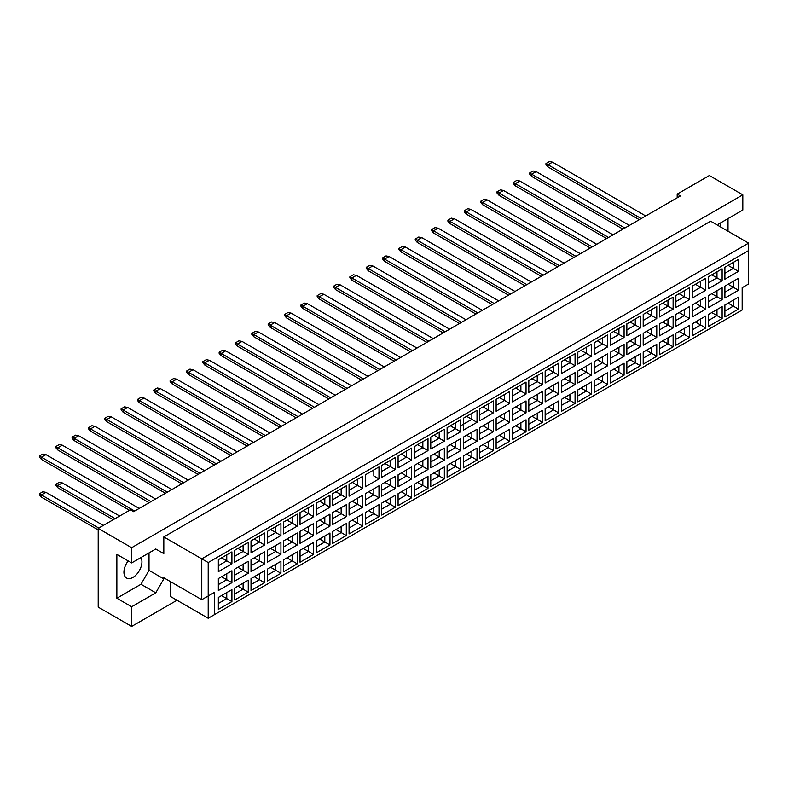 <?xml version="1.0" encoding="UTF-8"?>
<svg xmlns="http://www.w3.org/2000/svg" width="788" height="788" viewBox="0 0 788 788"><rect width="100%" height="100%" fill="white"/><g stroke="black" fill="none" stroke-linecap="round" stroke-linejoin="round"><path stroke-width="1.18" d="M128.188 560.918A12.736 7.358 120 0 0 126.573 578.037A12.736 7.358 120 0 0 132.936 577.407A12.736 7.358 120 0 0 140.914 557.569M717.878 225.398L718.686 223.999L742.808 210.071L742.808 194.843L709.358 175.527L677.188 194.104L680.408 195.956L133.586 511.668L130.365 509.806L98.204 528.384L98.204 607.124L131.655 626.43L177.004 600.249M131.655 626.43L131.655 606.75L116.86 598.21L116.86 554.378L131.655 562.918L131.655 547.69L98.204 528.384M131.655 606.75L155.778 592.822L163.815 578.894L163.815 577.781L201.777 599.688L201.777 558.84L748.6 243.128L710.648 221.211L163.815 536.923L163.815 553.639L155.778 548.99L131.655 562.918M742.808 194.843L131.655 547.69M728.014 231.239L728.014 218.611M677.188 194.104L677.188 197.818M720.931 227.151A12.736 7.358 120 0 0 719.907 223.299M214.641 614.551L208.209 618.265L208.209 595.974L214.641 592.261L214.641 614.551L742.168 309.989L208.209 618.265L170.247 596.349L170.247 581.495M163.815 536.923L208.209 562.553L208.209 595.974L201.777 599.688L214.641 592.261M155.778 548.99L163.815 553.639M116.86 598.21L140.983 584.282L149.021 570.354L149.021 552.89M149.021 570.354L163.815 578.894M748.6 283.985L742.168 287.699L748.6 283.985L748.6 250.554L208.209 562.553M140.983 584.282L155.778 592.822M728.112 303.134L733.323 306.138L733.323 300.12L724.891 304.986L738.464 297.155L738.464 309.113L724.891 316.953L724.891 304.986M724.891 311.004L733.323 306.138L738.464 309.113M742.168 309.989L742.168 287.699M218.345 559.707L231.918 551.876L231.918 563.834L218.345 571.664L218.345 559.707L226.767 554.841L226.767 560.859L231.918 563.834M218.345 578.579L231.918 570.739L231.918 582.696L218.345 590.537L218.345 578.579L226.767 573.713L226.767 579.732L231.918 582.696M218.345 597.442L231.918 589.611L231.918 601.569L218.345 609.41L218.345 597.442L226.767 592.576L226.767 598.594L231.918 601.569M234.676 550.27L248.259 542.44L248.259 554.397L234.676 562.238L234.676 550.27L243.108 545.404L243.108 551.423L248.259 554.397M234.676 569.143L248.259 561.302L248.259 573.27L234.676 581.101L234.676 569.143L243.108 564.277L243.108 570.295L248.259 573.27M234.676 588.015L248.259 580.175L248.259 592.133L234.676 599.973L234.676 588.015L243.108 583.15L243.108 589.158L248.259 592.133M251.017 540.844L264.591 533.003L264.591 544.961L251.017 552.802L251.017 540.844L259.449 535.978L259.449 541.996L264.591 544.961M251.017 559.707L264.591 551.876L264.591 563.834L251.017 571.664L251.017 559.707L259.449 554.841L259.449 560.859L264.591 563.834M251.017 578.579L264.591 570.739L264.591 582.696L251.017 590.537L251.017 578.579L259.449 573.713L259.449 579.732L264.591 582.696M267.359 531.408L280.932 523.567L280.932 535.525L267.359 543.365L267.359 531.408L275.79 526.542L275.79 532.56L280.932 535.525M267.359 550.27L280.932 542.44L280.932 554.397L267.359 562.238L267.359 550.27L275.79 545.404L275.79 551.423L280.932 554.397M267.359 569.143L280.932 561.302L280.932 573.27L267.359 581.101L267.359 569.143L275.79 564.277L275.79 570.295L280.932 573.27M283.7 521.971L297.273 514.131L297.273 526.098L283.7 533.929L283.7 521.971L292.131 517.105L292.131 523.124L297.273 526.098M283.7 540.844L297.273 533.003L297.273 544.961L283.7 552.802L283.7 540.844L292.131 535.978L292.131 541.996L297.273 544.961M283.7 559.707L297.273 551.876L297.273 563.834L283.7 571.664L283.7 559.707L292.131 554.841L292.131 560.859L297.273 563.834M300.041 512.535L313.614 504.704L313.614 516.662L300.041 524.503L300.041 512.535L308.472 507.669L308.472 513.687L313.614 516.662M300.041 531.408L313.614 523.567L313.614 535.525L300.041 543.365L300.041 531.408L308.472 526.542L308.472 532.56L313.614 535.525M300.041 550.27L313.614 542.44L313.614 554.397L300.041 562.238L300.041 550.27L308.472 545.404L308.472 551.423L313.614 554.397M316.382 503.108L329.955 495.268L329.955 507.226L316.382 515.066L316.382 503.108L324.814 498.243L324.814 504.251L329.955 507.226M316.382 521.971L329.955 514.131L329.955 526.098L316.382 533.929L316.382 521.971L324.814 517.105L324.814 523.124L329.955 526.098M316.382 540.844L329.955 533.003L329.955 544.961L316.382 552.802L316.382 540.844L324.814 535.978L324.814 541.996L329.955 544.961M332.723 493.672L346.296 485.832L346.296 497.789L332.723 505.63L332.723 493.672L341.155 488.806L341.155 494.825L346.296 497.789M332.723 512.535L346.296 504.704L346.296 516.662L332.723 524.503L332.723 512.535L341.155 507.669L341.155 513.687L346.296 516.662M332.723 531.408L346.296 523.567L346.296 535.525L332.723 543.365L332.723 531.408L341.155 526.542L341.155 532.56L346.296 535.525M349.064 484.236L362.638 476.395L362.638 488.363L349.064 496.194L349.064 484.236L357.496 479.37L357.496 485.388L362.638 488.363M349.064 503.108L362.638 495.268L362.638 507.226L349.064 515.066L349.064 503.108L357.496 498.243L357.496 504.251L362.638 507.226M349.064 521.971L362.638 514.14L362.638 526.098L349.064 533.929L349.064 521.971L357.496 517.105L357.496 523.124L362.638 526.098M378.979 478.927L373.827 475.952L373.827 469.934L365.405 474.8L378.979 466.969L378.979 478.927L365.405 486.757L365.405 474.8L365.405 486.757M365.405 493.672L378.979 485.832L378.979 497.789L365.405 505.63L365.405 493.672L373.827 488.806L373.827 494.825L378.979 497.789M365.405 512.535L378.979 504.704L378.979 516.662L365.405 524.503L365.405 512.535L373.827 507.669L373.827 513.687L378.979 516.662M381.747 465.363L395.32 457.532L395.32 469.49L381.747 477.331L381.747 465.363L390.168 460.497L390.168 466.516L395.32 469.49M381.747 484.236L395.32 476.395L395.32 488.363L381.747 496.194L381.747 484.236L390.168 479.37L390.168 485.388L395.32 488.363M381.747 503.108L395.32 495.268L395.32 507.226L381.747 515.066L381.747 503.108L390.168 498.243L390.168 504.261L395.32 507.226M398.088 455.937L411.661 448.096L411.661 460.054L398.088 467.895L398.088 455.937L406.51 451.071L406.51 457.089L411.661 460.054M398.088 474.8L411.661 466.969L411.661 478.927L398.088 486.757L398.088 474.8L406.51 469.934L406.51 475.952L411.661 478.927M398.088 493.672L411.661 485.832L411.661 497.789L398.088 505.63L398.088 493.672L406.51 488.806L406.51 494.825L411.661 497.789M414.429 446.5L428.002 438.66L428.002 450.618L414.429 458.458L414.429 446.5L422.851 441.635L422.851 447.653L428.002 450.618M414.429 465.363L428.002 457.532L428.002 469.49L414.429 477.331L414.429 465.363L422.851 460.507L422.851 466.516L428.002 469.49M414.429 484.236L428.002 476.395L428.002 488.363L414.429 496.194L414.429 484.236L422.851 479.37L422.851 485.388L428.002 488.363M430.77 437.064L444.343 429.233L444.343 441.191L430.77 449.022L430.77 437.064L439.192 432.198L439.192 438.217L444.343 441.191M430.77 455.937L444.343 448.096L444.343 460.054L430.77 467.895L430.77 455.937L439.192 451.071L439.192 457.089L444.343 460.054M430.77 474.8L444.343 466.969L444.343 478.927L430.77 486.757L430.77 474.8L439.192 469.934L439.192 475.952L444.343 478.927M447.111 427.628L460.684 419.797L460.684 431.755L447.111 439.596L447.111 427.628L455.533 422.762L455.533 428.78L460.684 431.755M447.111 446.5L460.684 438.66L460.684 450.628L447.111 458.458L447.111 446.5L455.533 441.635L455.533 447.653L460.684 450.628M447.111 465.373L460.684 457.532L460.684 469.49L447.111 477.331L447.111 465.373L455.533 460.507L455.533 466.516L460.684 469.49M463.442 418.201L477.026 410.361L477.026 422.319L463.442 430.159L463.442 418.201L471.874 413.336L471.874 419.354L477.026 422.319M463.442 437.064L477.026 429.233L477.026 441.191L463.442 449.022L463.442 437.064L471.874 432.198L471.874 438.217L477.026 441.191M463.442 455.937L477.026 448.096L477.026 460.054L463.442 467.895L463.442 455.937L471.874 451.071L471.874 457.089L477.026 460.054M479.784 408.765L493.357 400.925L493.357 412.882L479.784 420.723L479.784 408.765L488.215 403.899L488.215 409.918L493.357 412.882M479.784 427.628L493.357 419.797L493.357 431.755L479.784 439.596L479.784 427.628L488.215 422.762L488.215 428.78L493.357 431.755M479.784 446.5L493.357 438.66L493.357 450.628L479.784 458.458L479.784 446.5L488.215 441.635L488.215 447.653L493.357 450.628M496.125 399.329L509.698 391.488L509.698 403.456L496.125 411.287L496.125 399.329L504.556 394.463L504.556 400.481L509.698 403.456M496.125 418.201L509.698 410.361L509.698 422.319L496.125 430.159L496.125 418.201L504.556 413.336L504.556 419.354L509.698 422.319M496.125 437.064L509.698 429.233L509.698 441.191L496.125 449.022L496.125 437.064L504.556 432.198L504.556 438.217L509.698 441.191M512.466 389.893L526.039 382.062L526.039 394.02L512.466 401.85L512.466 389.893L520.898 385.027L520.898 391.045L526.039 394.02M512.466 408.765L526.039 400.925L526.039 412.882L512.466 420.723L512.466 408.765L520.898 403.899L520.898 409.918L526.039 412.882M512.466 427.628L526.039 419.797L526.039 431.755L512.466 439.596L512.466 427.628L520.898 422.762L520.898 428.78L526.039 431.755M528.807 380.466L542.38 372.625L542.38 384.583L528.807 392.424L528.807 380.466L537.239 375.6L537.239 381.609L542.38 384.583M528.807 399.329L542.38 391.488L542.38 403.456L528.807 411.287L528.807 399.329L537.239 394.463L537.239 400.481L542.38 403.456M528.807 418.201L542.38 410.361L542.38 422.319L528.807 430.159L528.807 418.201L537.239 413.336L537.239 419.354L542.38 422.319M545.148 371.03L558.722 363.189L558.722 375.147L545.148 382.988L545.148 371.03L553.58 366.164L553.58 372.182L558.722 375.147M545.148 389.893L558.722 382.062L558.722 394.02L545.148 401.86L545.148 389.893L553.58 385.027L553.58 391.045L558.722 394.02M545.148 408.765L558.722 400.925L558.722 412.882L545.148 420.723L545.148 408.765L553.58 403.899L553.58 409.918L558.722 412.882M561.489 361.594L575.063 353.753L575.063 365.721L561.489 373.551L561.489 361.594L569.921 356.728L569.921 362.746L575.063 365.721M561.489 380.466L575.063 372.625L575.063 384.583L561.489 392.424L561.489 380.466L569.921 375.6L569.921 381.609L575.063 384.583M561.489 399.329L575.063 391.488L575.063 403.456L561.489 411.287L561.489 399.329L569.921 394.463L569.921 400.481L575.063 403.456M577.831 352.157L591.404 344.326L591.404 356.284L577.831 364.115L577.831 352.157L586.262 347.291L586.262 353.31L591.404 356.284M577.831 371.03L591.404 363.189L591.404 375.147L577.831 382.988L577.831 371.03L586.262 366.164L586.262 372.182L591.404 375.147M577.831 389.893L591.404 382.062L591.404 394.02L577.831 401.86L577.831 389.893L586.262 385.027L586.262 391.045L591.404 394.02M594.172 342.721L607.745 334.89L607.745 346.848L594.172 354.689L594.172 342.721L602.593 337.855L602.593 343.873L607.745 346.848M594.172 361.594L607.745 353.753L607.745 365.721L594.172 373.551L594.172 361.594L602.593 356.728L602.593 362.746L607.745 365.721M594.172 380.466L607.745 372.625L607.745 384.583L594.172 392.424L594.172 380.466L602.593 375.6L602.593 381.609L607.745 384.583M610.513 333.294L624.086 325.454L624.086 337.412L610.513 345.252L610.513 333.294L618.935 328.429L618.935 334.447L624.086 337.412M610.513 352.157L624.086 344.326L624.086 356.284L610.513 364.115L610.513 352.157L618.935 347.291L618.935 353.31L624.086 356.284M610.513 371.03L624.086 363.189L624.086 375.147L610.513 382.988L610.513 371.03L618.935 366.164L618.935 372.182L624.086 375.147M626.854 323.858L640.427 316.018L640.427 327.975L626.854 335.816L626.854 323.858L635.276 318.992L635.276 325.011L640.427 327.975M626.854 342.721L640.427 334.89L640.427 346.848L626.854 354.689L626.854 342.721L635.276 337.855L635.276 343.873L640.427 346.848M626.854 361.594L640.427 353.753L640.427 365.721L626.854 373.551L626.854 361.594L635.276 356.728L635.276 362.746L640.427 365.721M643.195 314.422L656.768 306.581L656.768 318.549L643.195 326.38L643.195 314.422L651.617 309.556L651.617 315.574L656.768 318.549M643.195 333.294L656.768 325.454L656.768 337.412L643.195 345.252L643.195 333.294L651.617 328.429L651.617 334.447L656.768 337.412M643.195 352.157L656.768 344.326L656.768 356.284L643.195 364.115L643.195 352.157L651.617 347.291L651.617 353.31L656.768 356.284M659.536 304.986L673.11 297.155L673.11 309.113L659.536 316.953L659.536 304.986L667.958 300.12L667.958 306.138L673.11 309.113M659.536 323.858L673.11 316.018L673.11 327.975L659.536 335.816L659.536 323.858L667.958 318.992L667.958 325.011L673.11 327.975M659.536 342.721L673.11 334.89L673.11 346.848L659.536 354.689L659.536 342.721L667.958 337.865L667.958 343.873L673.11 346.848M675.868 295.559L689.451 287.719L689.451 299.676L675.868 307.517L675.868 295.559L684.299 290.693L684.299 296.702L689.451 299.676M675.868 314.422L689.451 306.591L689.451 318.549L675.868 326.38L675.868 314.422L684.299 309.556L684.299 315.574L689.451 318.549M675.868 333.294L689.451 325.454L689.451 337.412L675.868 345.252L675.868 333.294L684.299 328.429L684.299 334.447L689.451 337.412M692.209 286.123L705.782 278.282L705.782 290.24L692.209 298.081L692.209 286.123L700.64 281.257L700.64 287.275L705.782 290.24M692.209 304.986L705.782 297.155L705.782 309.113L692.209 316.953L692.209 304.986L700.64 300.12L700.64 306.138L705.782 309.113M692.209 323.858L705.782 316.018L705.782 327.985L692.209 335.816L692.209 323.858L700.64 318.992L700.64 325.011L705.782 327.985M708.55 276.686L722.123 268.846L722.123 280.814L708.55 288.644L708.55 276.686L716.981 271.821L716.981 277.839L722.123 280.814M708.55 295.559L722.123 287.719L722.123 299.676L708.55 307.517L708.55 295.559L716.981 290.693L716.981 296.702L722.123 299.676M708.55 314.422L722.123 306.591L722.123 318.549L708.55 326.38L708.55 314.422L716.981 309.556L716.981 315.574L722.123 318.549M724.891 267.25L738.464 259.419L738.464 271.377L724.891 279.208L724.891 267.25L733.323 262.384L733.323 268.403L738.464 271.377M724.891 286.123L738.464 278.282L738.464 290.24L724.891 298.081L724.891 286.123L733.323 281.257L733.323 287.275L738.464 290.24M738.464 297.155L733.323 300.12M728.112 284.261L733.323 287.275L724.891 292.141M728.112 265.398L733.323 268.403L724.891 273.269M711.771 312.57L716.981 315.574L708.55 320.44M711.771 293.697L716.981 296.702L708.55 301.568M711.771 274.825L716.981 277.839L708.55 282.705M695.43 321.996L700.64 325.011L692.209 329.876M695.43 303.134L700.64 306.138L692.209 311.004M695.43 284.261L700.64 287.275L692.209 292.141M679.089 331.433L684.299 334.447L675.868 339.313M679.089 312.57L684.299 315.574L675.868 320.44M679.089 293.697L684.299 296.702L675.868 301.568M662.747 340.869L667.958 343.873L659.536 348.739M662.747 321.996L667.958 325.011L659.536 329.876M662.747 303.134L667.958 306.138L659.536 311.004M646.406 350.305L651.617 353.31L643.195 358.176M646.406 331.433L651.617 334.447L643.195 339.313M646.406 312.57L651.617 315.574L643.195 320.44M630.065 359.732L635.276 362.746L626.854 367.612M630.065 340.869L635.276 343.873L626.854 348.739M630.065 321.996L635.276 325.011L626.854 329.876M613.724 369.168L618.935 372.182L610.513 377.048M613.724 350.305L618.935 353.31L610.513 358.176M613.724 331.433L618.935 334.447L610.513 339.313M597.383 378.604L602.593 381.609L594.172 386.475M597.383 359.732L602.593 362.746L594.172 367.612M597.383 340.869L602.593 343.873L594.172 348.739M581.042 388.041L586.262 391.045L577.831 395.911M581.042 369.168L586.262 372.182L577.831 377.048M581.042 350.305L586.262 353.31L577.831 358.176M564.71 397.477L569.921 400.481L561.489 405.347M564.71 378.604L569.921 381.609L561.489 386.475M564.71 359.732L569.921 362.746L561.489 367.612M548.369 406.904L553.58 409.918L545.148 414.784M548.369 388.041L553.58 391.045L545.148 395.911M548.369 369.168L553.58 372.182L545.148 377.048M532.028 416.34L537.239 419.354L528.807 424.22M532.028 397.477L537.239 400.481L528.807 405.347M532.028 378.604L537.239 381.609L528.807 386.475M515.687 425.776L520.898 428.78L512.466 433.646M515.687 406.904L520.898 409.918L512.466 414.784M515.687 388.041L520.898 391.045L512.466 395.911M499.346 435.212L504.556 438.217L496.125 443.083M499.346 416.34L504.556 419.354L496.125 424.22M499.346 397.477L504.556 400.481L496.125 405.347M483.005 444.639L488.215 447.653L479.784 452.519M483.005 425.776L488.215 428.78L479.784 433.646M483.005 406.904L488.215 409.918L479.784 414.784M466.663 454.075L471.874 457.089L463.442 461.955M466.663 435.212L471.874 438.217L463.442 443.083M466.663 416.34L471.874 419.354L460.684 425.815M463.442 424.21L471.874 419.354M450.322 463.511L455.533 466.516L447.111 471.382M450.322 444.639L455.533 447.653L447.111 452.519M450.322 425.776L455.533 428.78L447.111 433.646L455.533 428.78M433.981 472.948L439.192 475.952L430.77 480.818M433.981 454.075L439.192 457.089L430.77 461.955M433.981 435.212L439.192 438.217L430.77 443.083L439.192 438.217M417.64 482.384L422.851 485.388L414.429 490.254M417.64 463.511L422.851 466.516L414.429 471.382M417.64 444.639L422.851 447.653L414.429 452.519L422.851 447.653M401.299 491.81L406.51 494.825L398.088 499.69M401.299 472.948L406.51 475.952L398.088 480.818M401.299 454.075L406.51 457.089L398.088 461.955L406.51 457.089M384.958 501.247L390.168 504.261L381.747 509.117M384.958 482.384L390.168 485.388L381.747 490.254M384.958 463.511L390.168 466.516L381.747 471.382L390.168 466.516M368.617 510.683L373.827 513.687L365.405 518.553M368.617 491.81L373.827 494.825L365.405 499.69M373.827 469.934L378.979 466.969M352.285 520.119L357.496 523.124L349.064 527.99M352.285 501.247L357.496 504.251L349.064 509.117M352.285 482.374L357.496 485.388L349.064 490.254M335.944 529.546L341.155 532.56L332.723 537.426M335.944 510.683L341.155 513.687L332.723 518.553M335.944 491.81L341.155 494.825L332.723 499.69M319.603 538.982L324.814 541.996L316.382 546.862M319.603 520.119L324.814 523.124L316.382 527.99M319.603 501.247L324.814 504.251L316.382 509.117M303.262 548.418L308.472 551.423L300.041 556.289M303.262 529.546L308.472 532.56L300.041 537.426M303.262 510.683L308.472 513.687L300.041 518.553M286.921 557.855L292.131 560.859L283.7 565.725M286.921 538.982L292.131 541.996L283.7 546.862M286.921 520.119L292.131 523.124L283.7 527.99M270.579 567.281L275.79 570.295L267.359 575.161M270.579 548.418L275.79 551.423L267.359 556.289M270.579 529.546L275.79 532.56L267.359 537.426M254.238 576.717L259.449 579.732L251.017 584.597M254.238 557.855L259.449 560.859L251.017 565.725M254.238 538.982L259.449 541.996L251.017 546.862M237.897 586.154L243.108 589.158L234.676 594.024M237.897 567.281L243.108 570.295L234.676 575.161M237.897 548.418L243.108 551.423L234.676 556.289M221.556 595.59L226.767 598.594L218.345 603.46M221.556 576.717L226.767 579.732L218.345 584.597M221.556 557.855L226.767 560.859L218.345 565.725M738.464 278.282L733.323 281.257M738.464 259.419L733.323 262.384M722.123 306.591L716.981 309.556M722.123 287.719L716.981 290.693M722.123 268.846L716.981 271.821M705.782 316.018L700.64 318.992M705.782 297.155L700.64 300.12M705.782 278.282L700.64 281.257M689.451 325.454L684.299 328.429M689.451 306.591L684.299 309.556M689.451 287.719L684.299 290.693M673.11 334.89L667.958 337.865M673.11 316.018L667.958 318.992M673.11 297.155L667.958 300.12M656.768 344.326L651.617 347.291M656.768 325.454L651.617 328.429M656.768 306.581L651.617 309.556M640.427 353.753L635.276 356.728M640.427 334.89L635.276 337.855M640.427 316.018L635.276 318.992M624.086 363.189L618.935 366.164M624.086 344.326L618.935 347.291M624.086 325.454L618.935 328.429M607.745 372.625L602.593 375.6M607.745 353.753L602.593 356.728M607.745 334.89L602.593 337.855M591.404 382.062L586.262 385.027M591.404 363.189L586.262 366.164M591.404 344.326L586.262 347.291M575.063 391.488L569.921 394.463M575.063 372.625L569.921 375.6M575.063 353.753L569.921 356.728M558.722 400.925L553.58 403.899M558.722 382.062L553.58 385.027M558.722 363.189L553.58 366.164M542.38 410.361L537.239 413.336M542.38 391.488L537.239 394.463M542.38 372.625L537.239 375.6M526.039 419.797L520.898 422.762M526.039 400.925L520.898 403.899M526.039 382.062L520.898 385.027M509.698 429.233L504.556 432.198M509.698 410.361L504.556 413.336M509.698 391.488L504.556 394.463M493.357 438.66L488.215 441.635M493.357 419.797L488.215 422.762M493.357 400.925L488.215 403.899M477.026 448.096L471.874 451.071M477.026 429.233L471.874 432.198M477.026 410.361L471.874 413.336M460.684 457.532L455.533 460.507M460.684 438.66L455.533 441.635M460.684 419.797L455.533 422.762M444.343 466.969L439.192 469.934M444.343 448.096L439.192 451.071M444.343 429.233L439.192 432.198M428.002 476.395L422.851 479.37M428.002 457.532L422.851 460.507M428.002 438.66L422.851 441.635M411.661 485.832L406.51 488.806M411.661 466.969L406.51 469.934M411.661 448.096L406.51 451.071M395.32 495.268L390.168 498.243M395.32 476.395L390.168 479.37M395.32 457.532L390.168 460.497M378.979 504.704L373.827 507.669M378.979 485.832L373.827 488.806M362.638 514.14L357.496 517.105M362.638 495.268L357.496 498.243M362.638 476.395L357.496 479.37M346.296 523.567L341.155 526.542M346.296 504.704L341.155 507.669M346.296 485.832L341.155 488.806M329.955 533.003L324.814 535.978M329.955 514.131L324.814 517.105M329.955 495.268L324.814 498.243M313.614 542.44L308.472 545.404M313.614 523.567L308.472 526.542M313.614 504.704L308.472 507.669M297.273 551.876L292.131 554.841M297.273 533.003L292.131 535.978M297.273 514.131L292.131 517.105M280.932 561.302L275.79 564.277M280.932 542.44L275.79 545.404M280.932 523.567L275.79 526.542M264.591 570.739L259.449 573.713M264.591 551.876L259.449 554.841M264.591 533.003L259.449 535.978M248.259 580.175L243.108 583.15M248.259 561.302L243.108 564.277M248.259 542.44L243.108 545.404M231.918 589.611L226.767 592.576M231.918 570.739L226.767 573.713M231.918 551.876L226.767 554.841M748.6 250.554L748.6 243.128M641.225 218.581L548.015 164.761L548.015 166.987L639.295 219.694M548.015 166.987L545.956 164.613L545.956 163.569L549.423 161.57L552.516 162.161L645.736 215.981M552.516 162.161L548.015 164.761L545.956 163.569M548.015 204.722L606.622 238.557L515.332 185.86L515.332 183.624L513.274 182.442L516.751 180.432L519.834 181.023L613.054 234.844M624.884 228.008L531.673 174.197L531.673 176.423L622.963 229.131M531.673 176.423L529.615 174.049L529.615 173.005L533.082 170.996L536.175 171.597L629.395 225.407M536.175 171.597L531.673 174.197L529.615 173.005M531.673 214.159L590.281 247.993L498.991 195.286L498.991 193.06L496.933 191.878L500.41 189.869L503.493 190.46L596.713 244.28M608.553 237.444L515.332 183.624L519.834 181.023M515.332 185.86L513.274 183.476L513.274 182.442M575.87 256.317L482.65 202.496L482.65 204.722L573.94 257.43L515.332 223.595M482.65 204.722L480.591 202.349L480.591 201.304L484.068 199.305L487.151 199.896L580.372 253.716M487.151 199.896L482.65 202.496L480.591 201.304M543.188 275.179L449.968 221.359L449.968 223.595L541.257 276.293L482.65 242.458M449.968 223.595L447.909 221.211L447.909 220.177L451.386 218.168L454.469 218.768L547.69 272.579M454.469 218.768L449.968 221.359L447.909 220.177M510.506 294.052L417.285 240.232L417.285 242.458L508.575 295.165L449.968 261.33M417.285 242.458L415.227 240.084L415.227 239.04L418.704 237.04L421.787 237.631L515.007 291.452M421.787 237.631L417.285 240.232L415.227 239.04M417.285 280.193L475.893 314.038L384.603 261.33L384.603 259.104L382.544 257.912L386.021 255.903L389.114 256.504L482.325 310.314M592.212 246.88L498.991 193.06L503.493 190.46M498.991 195.286L496.933 192.912L496.933 191.878M559.529 265.753L466.309 211.933L466.309 214.159L557.599 266.866L498.991 233.021M466.309 214.159L464.25 211.785L464.25 210.741L467.727 208.731L470.81 209.332L564.031 263.153M470.81 209.332L466.309 211.933L464.25 210.741M526.847 284.616L433.627 230.795L433.627 233.031L524.916 285.729L466.309 251.894M433.627 233.031L431.568 230.648L431.568 229.613L435.045 227.604L438.128 228.195L531.348 282.015M438.128 228.195L433.627 230.795L431.568 229.613M494.165 303.488L400.944 249.668L400.944 251.894L492.234 304.601L433.627 270.767M400.944 251.894L398.886 249.52L398.886 248.476L402.363 246.477L405.456 247.068L498.666 300.888M405.456 247.068L400.944 249.668L398.886 248.476M400.944 289.629L459.552 323.464L368.272 270.767L368.272 268.531L366.213 267.349L369.68 265.339L372.773 265.93L465.984 319.751M477.824 312.915L384.603 259.104L389.114 256.504M384.603 261.33L382.544 258.947L382.544 257.912M445.141 331.787L351.931 277.967L351.931 280.193L443.211 332.9L384.603 299.066M351.931 280.193L349.872 277.819L349.872 276.775L353.339 274.776L356.432 275.367L449.643 329.187M356.432 275.367L351.931 277.967L349.872 276.775M412.459 350.65L319.248 296.84L319.248 299.066L410.528 351.773L351.931 317.938M319.248 299.066L317.19 296.692L317.19 295.648L320.657 293.638L323.75 294.239L416.97 348.06M323.75 294.239L319.248 296.84L317.19 295.648M319.248 336.801L377.856 370.636L286.566 317.928L286.566 315.702L284.507 314.52L287.984 312.511L291.067 313.102L384.288 366.922M461.482 322.351L368.272 268.531L372.773 265.93M368.272 270.767L366.213 268.383L366.213 267.349M428.8 341.224L335.589 287.403L335.589 289.629L426.869 342.337L368.262 308.502M335.589 289.629L333.531 287.256L333.531 286.211L336.998 284.212L340.091 284.803L433.311 338.623M340.091 284.803L335.589 287.403L333.531 286.211M396.128 360.086L302.907 306.266L302.907 308.502L394.197 361.2L335.589 327.365M302.907 308.502L300.849 306.118L300.849 305.084L304.326 303.075L307.409 303.666L400.629 357.486M307.409 303.666L302.907 306.266L300.849 305.084M302.907 346.237L361.515 380.072L270.225 327.365L270.225 325.139L268.166 323.947L271.643 321.947L274.726 322.538L367.947 376.359M363.445 378.959L270.225 325.139L274.726 322.538M270.225 327.365L268.166 324.991L268.166 323.947M330.763 397.822L237.543 344.011L237.543 346.237L328.832 398.935L270.225 365.1M237.543 346.237L235.484 343.854L235.484 342.819L238.961 340.81L242.044 341.411L335.264 395.221M242.044 341.411L237.543 344.011L235.484 342.819M298.081 416.694L204.86 362.874L204.86 365.1L296.15 417.807L237.543 383.973M204.86 365.1L202.802 362.726L202.802 361.682L206.279 359.683L209.362 360.274L302.582 414.094M209.362 360.274L204.86 362.874L202.802 361.682M265.398 435.557L172.178 381.747L172.178 383.973L263.468 436.68L204.86 402.835M172.178 383.973L170.119 381.599L170.119 380.555L173.596 378.545L176.689 379.146L269.9 432.957M176.689 379.146L172.178 381.747L170.119 380.555M232.716 454.43L139.506 400.609L139.506 402.835L230.786 455.543L172.178 421.708M139.506 402.835L137.447 400.462L137.447 399.418L140.914 397.418L144.007 398.009L237.218 451.829M144.007 398.009L139.506 400.609L137.447 399.418M200.034 473.302L106.823 419.482L106.823 421.708L198.103 474.415L139.496 440.571M106.823 421.708L104.765 419.334L104.765 418.29L108.232 416.281L111.325 416.882L204.545 470.702M111.325 416.882L106.823 419.482L104.765 418.29M167.361 492.165L74.141 438.345L74.141 440.571L165.431 493.278L106.823 459.443M74.141 440.571L72.082 438.197L72.082 437.163L75.559 435.153L78.642 435.744L171.863 489.565M78.642 435.744L74.141 438.345L72.082 437.163M134.679 511.038L41.459 457.217L41.459 459.443L129.528 510.289L74.141 478.316M41.459 459.443L39.4 457.07L39.4 456.025L42.877 454.016L45.96 454.617L139.181 508.437M45.96 454.617L41.459 457.217L39.4 456.025M98.776 528.049L41.459 494.953L41.459 497.179L98.204 529.94M41.459 497.179L39.4 494.805L39.4 493.761L42.877 491.761L45.96 492.352L103.277 525.448M45.96 492.352L41.459 494.953L39.4 493.761M379.786 369.523L286.566 315.702L291.067 313.102M286.566 317.928L284.507 315.555L284.507 314.52M347.104 388.395L253.884 334.575L253.884 336.801L345.174 389.508L286.566 355.674M253.884 336.801L251.825 334.427L251.825 333.383L255.302 331.374L258.385 331.975L351.606 385.795M258.385 331.975L253.884 334.575L251.825 333.383M314.422 407.258L221.201 353.438L221.201 355.674L312.491 408.371L253.884 374.536M221.201 355.674L219.143 353.29L219.143 352.256L222.62 350.246L225.703 350.837L318.923 404.658M225.703 350.837L221.201 353.438L219.143 352.256M281.74 426.131L188.519 372.31L188.519 374.536L279.809 427.244L221.201 393.409M188.519 374.536L186.46 372.163L186.46 371.118L189.938 369.119L193.03 369.71L286.241 423.53M193.03 369.71L188.519 372.31L186.46 371.118M249.057 444.993L155.837 391.173L155.837 393.409L247.127 446.106L188.519 412.272M155.837 393.409L153.778 391.025L153.778 389.991L157.255 387.982L160.348 388.573L253.559 442.393M160.348 388.573L155.837 391.173L153.778 389.991M216.375 463.866L123.164 410.046L123.164 412.272L214.444 464.979L155.837 431.144M123.164 412.272L121.106 409.898L121.106 408.854L124.573 406.854L127.666 407.445L220.886 461.266M127.666 407.445L123.164 410.046L121.106 408.854M183.693 482.729L90.482 428.908L90.482 431.144L181.772 483.842L123.164 450.007M90.482 431.144L88.423 428.761L88.423 427.726L91.891 425.717L94.984 426.318L188.204 480.128M94.984 426.318L90.482 428.908L88.423 427.726M151.02 501.601L57.8 447.781L57.8 450.007L149.09 502.714L90.482 468.88M57.8 450.007L55.741 447.633L55.741 446.589L59.218 444.59L62.301 445.181L155.522 499.001M62.301 445.181L57.8 447.781L55.741 446.589M115.117 518.612L57.8 485.516L57.8 487.742L113.186 519.725M57.8 487.742L55.741 485.369L55.741 484.325L59.218 482.325L62.301 482.916L119.618 516.012M62.301 482.916L57.8 485.516L55.741 484.325"/></g></svg>
